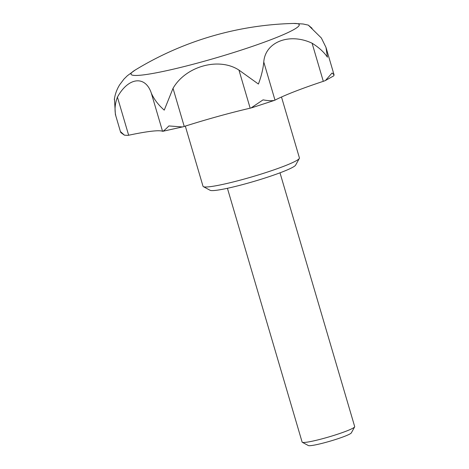<?xml version="1.0" encoding="UTF-8"?>
<svg xmlns="http://www.w3.org/2000/svg" width="469" height="469" viewBox="0 0 469 469"><rect width="100%" height="100%" fill="white"/><g stroke="black" fill="none" stroke-linecap="round" stroke-linejoin="round"><path stroke-width="0.7" d="M293.571 23.45A319.723 319.723 0 0 0 135.101 70.092A87.668 8.336 163.6 0 0 196.241 63.421A87.668 8.336 163.6 0 0 298.442 26.375A87.668 8.336 163.6 0 0 293.571 23.45L303.085 23.989L308.291 25.115L321.353 37.995L325.99 47.41L327.426 57.177C323.891 52.012 318.779 47.357 312.084 43.212C289.379 32.496 265.12 42.046 263.777 62.019C263.103 68.966 261.315 76.312 258.413 84.051L238.95 70.08C218.882 56.948 185.706 66.235 173.026 88.336L164.238 110.133C158.317 104.904 154.014 99.246 151.329 93.167C145.367 75.116 128.283 77.215 117.432 97.13C114.946 103.755 114.407 109.975 115.814 115.79L115.38 114.407L114.442 98.642M124.437 135.172L120.469 131.596L120.855 132.621L124.437 135.172L127.902 135.394A18.268 1.735 -16.4 0 0 128.653 135.242A91.349 8.688 -16.4 0 1 162.544 131.279A18.268 1.735 -16.4 0 0 162.708 131.326L183.309 126.741A18.268 1.735 -16.4 0 0 184.241 126.448A91.349 8.688 -16.4 0 1 250.165 108.187A18.268 1.735 -16.4 0 0 251.003 107.993L263.068 99.856C268.104 100.794 271.938 100.958 274.576 100.343A18.268 1.735 -16.4 0 0 274.992 100.132A91.349 8.688 -16.4 0 1 323.305 81.325A18.268 1.735 -16.4 0 0 324.185 81.031L325.468 80.498L332.081 72.988L334.075 74.87L333.752 75.849L325.468 80.498M308.291 25.115L312.078 28.292M251.624 107.823L274.576 100.343M162.708 131.326C163.716 130.933 165.774 129.139 168.887 125.938L182.523 126.958M281.494 97.007L299.415 157.906A50.242 4.778 163.6 0 1 299.328 158.411L295.617 165.135A44.76 4.256 163.6 0 1 253.964 181.409A44.76 4.256 163.6 0 1 210.13 190.297L203.37 186.65A50.242 4.778 163.6 0 1 203.018 186.275L185.314 126.108M299.328 158.411A50.242 4.778 163.6 0 1 252.568 176.678A50.242 4.778 163.6 0 1 203.37 186.65M279.999 172.815L354.693 426.608A27.407 2.609 163.6 0 1 354.646 426.884A27.407 2.609 163.6 0 1 329.138 436.85A27.407 2.609 163.6 0 1 302.306 442.29A27.407 2.609 163.6 0 1 302.118 442.085L227.418 188.292M354.646 426.884L351.328 432.905A22.5 2.14 163.6 0 1 330.387 441.083A22.5 2.14 163.6 0 1 308.356 445.55L302.306 442.29M117.432 97.13L128.653 135.242M312.084 43.212L323.305 81.325M238.95 70.08L250.165 108.187M263.777 62.019L274.992 100.132M151.329 93.167L162.544 131.279M173.026 88.336L184.241 126.448M120.545 131.971L115.38 114.407M135.101 70.092L127.392 75.702L123.957 79.091L119.712 84.713C116.916 89.151 115.116 94.093 114.307 99.534M334.075 74.87L325.99 47.41"/></g></svg>
